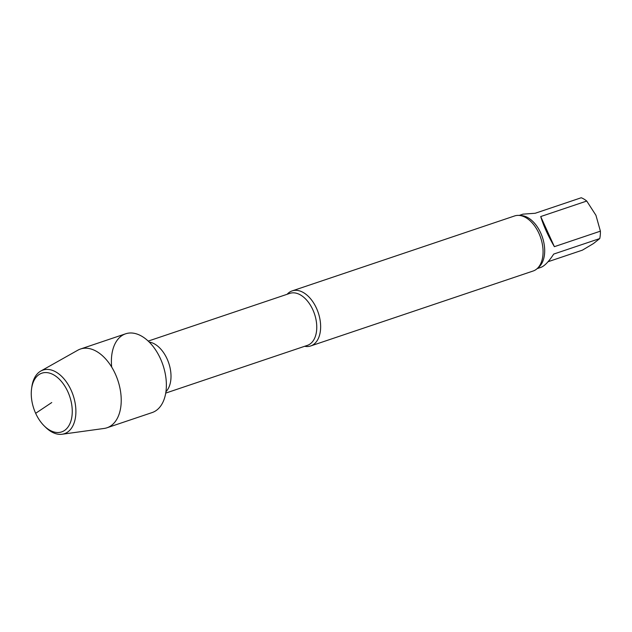 <?xml version="1.0" encoding="UTF-8"?>
<svg xmlns="http://www.w3.org/2000/svg" width="632" height="632" viewBox="0 0 632 632"><rect width="100%" height="100%" fill="white"/><g stroke="black" fill="none" stroke-linecap="round" stroke-linejoin="round"><path stroke-width="0.95" d="M548.055 261.727L582.42 250.153L593.464 243.557L599.752 238.564A28.084 17.175 -108.6 0 0 600.4 231.162L595.944 215.307L586.741 201.047A28.084 17.175 -108.6 0 0 581.235 197.753L535.209 213.261L523.004 214.137L519.204 215.417M599.752 238.564L553.719 254.072C548.845 261.561 544.579 265.993 540.937 267.36L537.137 268.639M586.741 201.047L540.708 216.555L554.375 246.67L600.4 231.162M540.708 216.555C543.591 225.908 548.149 235.941 554.375 246.67M44.153 425.849A30.984 18.952 -108.6 0 0 64.448 430.526A30.984 18.952 -108.6 0 0 62.363 382.613A30.984 18.952 -108.6 0 0 31.6 388.585A30.984 18.952 -108.6 0 0 44.153 425.849L45.457 427.137A33.567 20.532 -108.6 0 0 62.094 434.247L104.138 428.449A41.554 25.406 -108.6 0 0 107.005 427.769L152.154 412.562A41.554 25.406 -108.6 0 0 155.906 410.705A41.554 25.406 -108.6 0 0 163.088 365.438A41.554 25.406 -108.6 0 0 130.208 332.993A41.554 25.406 -108.6 0 0 111.69 367.074M304.656 346.289A29.048 17.767 -108.6 0 0 310.707 345.949L533.139 271.01A29.048 17.767 -108.6 0 0 535.762 269.714A29.048 17.767 -108.6 0 0 540.913 263.244A29.048 17.767 -108.6 0 0 525.476 217.432A29.048 17.767 -108.6 0 0 514.59 215.954L292.158 290.894A29.048 17.767 -108.6 0 0 287.141 294.283M310.707 345.949A29.048 17.767 -108.6 0 0 313.33 344.653A29.048 17.767 -108.6 0 0 317.446 310.517A29.048 17.767 -108.6 0 0 292.158 290.894M155.906 410.705A41.554 25.406 -108.6 0 0 161.8 361.875A41.554 25.406 -108.6 0 0 125.618 333.807L80.477 349.022A41.554 25.406 -108.6 0 0 77.783 350.223L40.803 371.047A33.567 20.532 -108.6 0 0 31.853 386.768L31.6 388.585M62.094 434.247A33.567 20.532 -108.6 0 0 67.442 432.201A33.567 20.532 -108.6 0 0 71.463 390.963A33.567 20.532 -108.6 0 0 40.803 371.047M107.005 427.769A41.554 25.406 -108.6 0 0 110.758 425.921A41.554 25.406 -108.6 0 0 116.651 377.083A41.554 25.406 -108.6 0 0 80.477 349.022M51.753 402.537L35.653 413.304M537.919 267.873A28.084 17.175 -108.6 0 0 542.39 237.237A28.084 17.175 -108.6 0 0 520.294 215.559M165.94 391.722A27.437 16.78 -108.6 0 0 168.76 363.123A27.437 16.78 -108.6 0 0 149.207 342.054M165.726 393.096L307.381 345.372A27.437 16.78 -108.6 0 0 314.515 314.009A27.437 16.78 -108.6 0 0 289.859 293.367L148.212 341.09"/></g></svg>
